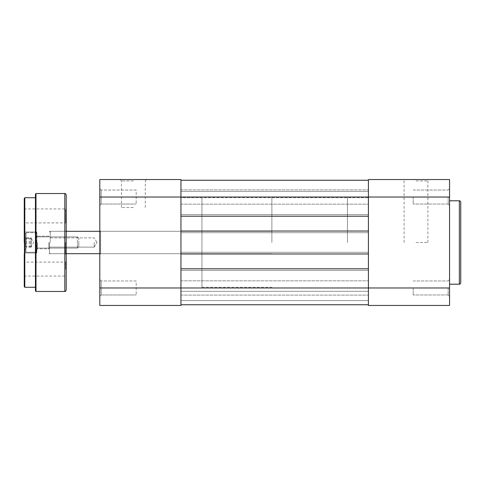 <?xml version="1.0" encoding="UTF-8"?>
<svg xmlns="http://www.w3.org/2000/svg" width="485" height="485" viewBox="0 0 485 485"><rect width="100%" height="100%" fill="white"/><g stroke="black" fill="none" stroke-linecap="round" stroke-linejoin="round"><path stroke-width="0.36" stroke-dasharray="2.42 1.82" d="M31.246 237.826L31.246 247.174L31.246 237.826L25.65 237.826L25.65 247.174L25.65 237.826M78.812 243.561L78.812 238.305L78.812 243.561M77.412 241.087L77.412 248.096L77.412 241.087M36.842 244.864L36.842 233.127L36.842 244.864M36.423 240.033L36.423 252.291L36.423 240.033M25.65 240.136L25.65 251.873L25.65 240.136M26.069 244.967L26.069 232.709L26.069 244.967M36.842 243.913L36.842 236.904L36.842 243.913M31.246 241.275L25.65 241.275M31.246 245.95L25.65 245.95M31.246 247.174L25.65 247.174M31.246 243.725L25.65 243.725M31.246 239.05L25.65 239.05M31.246 238.305L33.671 242.5L31.246 246.695L33.671 242.5L31.246 238.305L31.246 246.713L31.246 238.287L31.246 242.47L31.246 238.305L25.65 238.287L25.65 246.713L25.65 238.317M78.812 242.47L78.812 246.695L78.812 242.47M77.412 242.536L77.412 236.904L77.412 242.536M36.842 242.439L36.842 251.873L36.842 242.439M36.423 242.567L36.423 232.709L36.423 242.567M25.65 242.561L25.65 233.127L25.65 242.561M26.069 242.433L26.069 252.291L26.069 242.433M36.842 242.464L36.842 248.096L36.842 242.464M31.246 242.53L25.65 242.53M31.246 246.713L25.65 246.713M31.246 246.683L25.65 246.683M31.246 242.47L25.65 242.47M31.246 238.287L25.65 238.287M49.434 242.5L49.434 253.691L49.434 242.5M94.199 242.5L94.199 247.12L94.199 242.5M50.27 242.5L50.27 231.309L50.27 242.5M271.879 242.5L271.879 197.728L271.879 242.5M347.43 242.5L347.43 197.728L347.43 242.5M101.195 204.027L99.801 205.428L99.801 188.635L99.801 205.428L99.801 188.635L99.801 205.428L101.195 204.027L101.195 190.035L99.801 188.635L101.195 190.035L101.195 204.027L101.195 190.035L101.195 204.027L136.176 204.027L101.195 204.027M101.195 294.965L99.801 296.365L99.801 279.572L99.801 296.365L99.801 279.572L99.801 296.365L101.195 294.965L101.195 280.973L99.801 279.572L101.195 280.973L101.195 294.965L101.195 280.973L101.195 294.965L136.176 294.965L101.195 294.965M100.637 253.691L99.801 254.534L99.801 230.466L99.801 254.534L99.801 230.466L99.801 254.534L100.637 253.691L201.93 253.691L201.93 231.309L201.93 253.691L201.93 231.309L201.93 253.691L100.637 253.691L100.637 231.309L99.801 230.466L100.637 231.309L100.637 253.691M133.375 179.541L120.086 179.541L133.375 179.541M133.375 180.941L121.48 180.941L133.375 180.941M133.375 207.525L121.48 207.525L133.375 207.525M136.176 280.973L101.195 280.973L136.176 280.973L136.176 294.965L136.176 280.973M136.176 190.035L101.195 190.035L136.176 190.035L136.176 204.027L136.176 190.035M100.637 231.309L201.93 231.309L100.637 231.309M201.93 197.728L201.93 287.272L201.93 197.728L180.941 197.728L180.941 287.272L180.941 197.728L180.941 287.272L180.941 197.728L368.412 197.728L368.412 287.272L368.412 197.728L271.879 197.728M201.93 287.272L271.879 287.272M99.801 179.541L99.801 305.459L180.941 305.459L180.941 179.541L99.801 179.541M24.25 198.292L24.25 286.708M35.441 194.091L35.441 287.272M66.221 290.066L66.221 194.934M65.384 242.5L65.384 253.691L65.384 242.5M25.087 242.5L25.087 252.994L25.087 242.5M24.25 253.831L25.087 252.994L36.842 252.994L36.842 242.5L36.842 252.994L36.842 242.5L36.842 252.994L25.087 252.994L24.25 253.831L24.25 242.5M37.4 242.5L37.4 248.793L37.4 242.5M48.876 242.5L48.876 248.793L48.876 242.5M66.221 215.916L66.221 223.476L65.663 222.912L65.663 215.916L65.663 222.912L24.808 222.912L24.808 215.916L24.808 222.912L24.25 223.476L24.25 215.916M66.221 269.084L66.221 261.524L66.221 269.084M65.663 269.084L65.663 262.088L65.663 269.084M24.25 269.084L24.25 261.524L24.808 262.088L24.808 276.074L24.808 262.088L65.663 262.088L66.221 261.524M66.221 242.5L66.221 230.466L66.221 242.5M36.842 242.5L36.842 232.006L36.842 242.5M65.663 215.916L65.663 208.926L65.663 215.916M24.808 215.916L24.808 208.926L24.808 215.916M449.559 197.031L449.559 296.365L449.559 279.572L449.559 287.969L449.559 279.572L449.559 287.969L368.412 287.969L368.412 180.244L368.412 197.031L368.412 189.896L368.412 197.031L368.412 189.896L368.412 197.031L449.559 197.031L449.559 179.541L368.412 179.541L368.412 232.709L368.412 231.03L368.412 232.709L180.941 232.709L368.412 232.709L368.412 214.522L180.941 214.522L180.941 232.709L368.412 232.709L180.941 232.709L180.941 231.03L368.412 231.03L368.412 270.478L368.412 252.291L180.941 252.291L368.412 252.291L368.412 253.97L368.412 231.03L180.941 231.03L180.941 214.522L368.412 214.522L368.412 197.031L180.941 197.031L180.941 204.167L180.941 180.244L368.412 180.244L368.412 191.436L368.412 180.244L180.941 180.244L368.412 180.244L368.412 191.436L368.412 180.244L180.941 180.244L368.412 180.244M448.158 197.031L448.158 204.027L448.158 197.031M448.158 287.969L448.158 294.965L448.158 287.969M415.978 179.541L429.274 179.541L415.978 179.541M415.978 180.941L427.873 180.941L415.978 180.941M415.978 242.5L427.873 242.5L415.978 242.5M413.184 287.969L413.184 294.965L413.184 287.969M413.184 197.031L413.184 204.027L413.184 197.031M460.75 282.791L460.75 202.209M449.559 242.5L449.559 200.808L449.559 242.5M99.801 287.969L180.941 287.969L180.941 268.799L180.941 287.969L180.941 280.833L180.941 287.969L180.941 280.833L180.941 287.969L368.412 287.969L368.412 304.756L180.941 304.756L180.941 287.969L180.941 304.756L368.412 304.756L368.412 287.969L368.412 305.459L449.559 305.459L449.559 287.969M180.941 268.799L368.412 268.799L180.941 268.799L180.941 270.478L180.941 268.799L368.412 268.799L368.412 287.969L368.412 268.799L368.412 270.478L180.941 270.478L368.412 270.478L180.941 270.478L180.941 252.291L368.412 252.291L180.941 252.291L180.941 253.97L368.412 253.97L180.941 253.97L180.941 231.03L368.412 231.03M99.801 197.031L180.941 197.031L180.941 216.201L368.412 216.201L180.941 216.201L180.941 214.522L368.412 214.522L180.941 214.522L180.941 216.201L180.941 180.244L180.941 191.436L368.412 191.436L180.941 191.436L180.941 180.244L180.941 191.436L368.412 191.436L180.941 191.436L180.941 180.244M180.941 216.201L368.412 216.201M368.412 253.97L180.941 253.97L180.941 231.03M180.941 253.97L180.941 270.478L368.412 270.478L368.412 268.799M180.941 304.756L180.941 300.561L180.941 304.756L368.412 304.756L368.412 291.327L180.941 291.327L368.412 291.327L368.412 300.561L368.412 291.327L180.941 291.327L368.412 291.327L368.412 300.561L180.941 300.561L368.412 300.561L180.941 300.561L180.941 291.327L180.941 300.561L368.412 300.561L368.412 304.756L368.412 300.561L180.941 300.561L368.412 300.561L180.941 300.561L180.941 291.327L180.941 300.561L368.412 300.561L368.412 304.756L180.941 304.756L180.941 300.561L180.941 304.756L368.412 304.756M24.808 287.272L24.808 197.728M35.999 291.467L35.999 193.533M64.82 193.533L64.82 291.467M459.35 200.808L459.35 284.192M78.812 238.305L77.412 236.904L36.842 236.904L77.412 236.904L78.812 238.305M36.842 233.127L36.423 232.709L26.069 232.709L25.65 233.127L26.069 232.709L36.423 232.709L36.842 233.127M36.423 252.291L26.069 252.291L25.65 251.873L26.069 252.291L36.423 252.291L36.842 251.873L36.423 252.291M77.412 248.096L36.842 248.096L77.412 248.096L78.812 246.695L77.412 248.096M94.199 247.12L49.434 247.12L94.199 247.12L96.976 242.5L94.199 247.12M99.801 231.309L271.879 231.309L50.27 231.309L49.434 232.145L50.27 231.309L66.221 231.309M66.221 253.691L50.27 253.691L49.434 252.855L50.27 253.691L271.879 253.691L99.801 253.691M96.976 242.5L94.199 237.88L49.434 237.88L94.199 237.88L96.976 242.5M121.48 207.525L121.48 180.941L120.086 179.541M145.27 207.525L145.27 180.941L146.664 179.541M65.384 253.691L66.221 254.534L65.384 253.691L49.434 253.691L65.384 253.691M37.4 248.793L36.842 249.357L37.4 248.793L48.876 248.793L49.434 249.357L48.876 248.793L37.4 248.793M24.25 276.638L24.808 276.074L65.663 276.074L66.221 276.638M37.4 236.207L48.876 236.207L49.434 235.643L48.876 236.207L37.4 236.207L36.842 235.643L37.4 236.207M49.434 231.309L65.384 231.309L66.221 230.466L65.384 231.309L49.434 231.309M36.842 232.006L25.087 232.006L24.25 231.169L25.087 232.006L36.842 232.006M24.25 208.362L24.808 208.926L65.663 208.926L66.221 208.362M448.158 204.027L449.559 205.428L448.158 204.027L413.184 204.027L448.158 204.027M448.158 294.965L449.559 296.365L448.158 294.965L413.184 294.965L448.158 294.965M404.09 242.5L404.09 180.941L402.689 179.541M413.184 190.035L448.158 190.035L449.559 188.635L448.158 190.035L413.184 190.035M413.184 280.973L448.158 280.973L449.559 279.572L448.158 280.973L413.184 280.973M427.873 242.5L427.873 180.941L429.274 179.541M180.941 204.167L368.412 204.167L180.941 204.167M180.941 295.104L368.412 295.104L180.941 295.104M180.941 189.896L368.412 189.896L180.941 189.896M180.941 280.833L368.412 280.833L180.941 280.833"/><path stroke-width="0.73" d="M449.559 287.969L368.412 287.969L368.412 179.541L449.559 179.541L449.559 305.459L368.412 305.459L368.412 287.969L180.941 287.969L180.941 305.459L99.801 305.459L99.801 287.969L180.941 287.969L180.941 197.031L99.801 197.031L99.801 287.969M99.801 197.031L99.801 179.541L180.941 179.541L180.941 197.031L449.559 197.031M24.25 242.5L24.25 198.292L24.808 197.728L24.808 287.272L24.25 286.708L24.25 253.831M35.441 242.5L35.441 194.091L35.999 193.533L35.999 291.467L35.441 290.909L35.441 242.5M66.221 194.934L66.221 290.066C65.602 291.297 65.135 291.764 64.82 291.467L64.82 193.533C65.135 193.236 65.602 193.703 66.221 194.934M66.221 223.476L66.221 215.916M24.25 215.916L24.25 223.476M24.808 287.272L35.441 287.272L35.441 290.909M24.25 261.524L24.25 269.084M460.75 202.209L460.75 282.791C460.368 283.883 459.901 284.349 459.35 284.192L459.35 200.808C459.901 200.651 460.368 201.117 460.75 202.209M180.941 304.756L368.412 304.756M180.941 268.799L368.412 268.799M180.941 253.97L368.412 253.97M180.941 231.03L368.412 231.03M180.941 216.201L368.412 216.201M180.941 180.244L368.412 180.244M66.221 231.309L99.801 231.309M66.221 253.691L99.801 253.691M35.441 197.728L24.808 197.728M64.82 193.533L35.999 193.533M64.82 291.467L35.999 291.467M459.35 200.808L449.559 200.808M459.35 284.192L449.559 284.192"/></g></svg>
